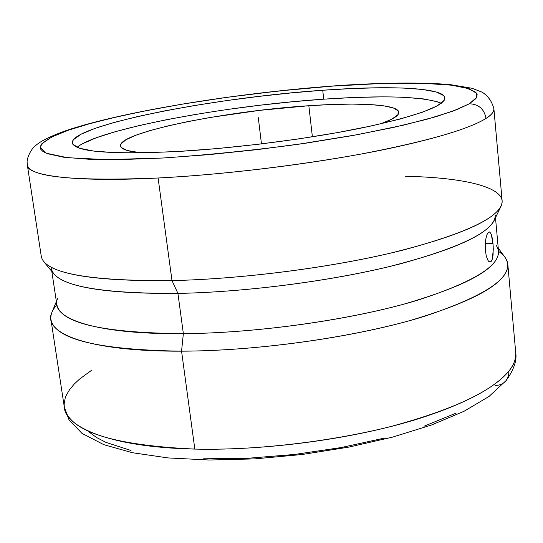 <?xml version="1.0" encoding="UTF-8"?>
<svg xmlns="http://www.w3.org/2000/svg" width="543" height="543" viewBox="0 0 543 543"><rect width="100%" height="100%" fill="white"/><g stroke="black" fill="none" stroke-linecap="round" stroke-linejoin="round"><path stroke-width="0.81" d="M469.444 103.713L475.96 98.548L476.72 93.43L469.349 88.781L451.62 85.176L422.23 83.235L381.675 83.479L332.696 86.093L279.76 90.871L227.836 97.204L180.948 104.344L141.431 111.6L109.985 118.462L86.127 124.659L68.547 130.15C54.069 135.248 42.001 141.261 40.216 147.445L46.311 153.221L67.366 157.694L106.584 159.628L163.049 158.006C207.718 154.945 252.719 150.384 298.046 144.316L357.43 134.671L403.605 125.141L436.138 116.636L457.097 109.523L469.308 103.788C478.661 104.127 484.234 109.007 486.033 118.422C484.234 109.007 478.661 104.127 469.308 103.788L452.706 111.2L427.063 119.229L393.064 127.524L352.068 135.648L306.021 143.155L257.375 149.61L208.824 154.653L163.049 158.006L122.46 159.54L88.943 159.248L63.802 157.253L47.662 153.744L43.012 151.511L40.82 149.373L40.284 146.651L41.859 143.725L51.87 136.917L68.771 130.069L91.529 123.152L119.236 116.317L150.832 109.754L185.306 103.618L221.673 98.059L258.984 93.213L296.302 89.188L332.696 86.093L367.197 84.036L398.813 83.099L426.513 83.364L449.224 84.898L465.853 87.728L475.729 92.201L477.134 94.394L476.788 97.224L469.444 103.713M405.35 176.292C467.116 177.541 509.687 188.156 501.04 206.211C493.01 221.313 455.957 237.006 389.881 253.282C325.243 268.371 240.094 279.061 171.995 280.602C244.703 278.98 336.579 266.823 402.438 250.255C469.349 232.336 502.587 215.87 502.139 200.849L493.899 108.79C493.872 112.028 491.252 115.238 486.033 118.422C467.788 129.682 426.248 141.526 361.428 153.974C298.324 165.642 220.797 174.792 158.101 178.002C73.841 181.342 30.265 177.086 27.367 165.248L27.15 162.574C26.6 158.312 31.189 148.477 35.777 145.49C38.003 143.427 44.397 138.37 66.029 130.619C125.392 110.548 246.047 91.645 344.724 85.17C387.098 82.597 422.108 82.387 449.747 84.538L472.003 88.265L482.096 92.174C487.967 95.758 491.904 101.297 493.899 108.79C494.184 111.654 491.558 114.865 486.033 118.422C475.437 125.039 451.192 134.99 393.838 147.513C337.373 159.934 239.538 173.889 158.101 178.002L171.995 280.602L158.101 178.002C66.511 182.747 26.424 174.33 27.367 165.248L41.322 256.615C44.954 273.177 88.509 281.172 171.995 280.602C98.249 281.389 55.467 275.043 43.671 261.556L53.859 273.896C65.703 287.396 107.059 293.906 177.928 293.41L171.995 280.602L177.928 293.41C97.265 293.641 55.087 285.408 51.402 268.71M495.474 385.428C499.94 385.367 503.531 383.704 506.246 380.446L508.513 376.034L508.981 370.971C513.759 365.242 516.006 359.133 515.728 352.651L507.82 264.339C508.519 282.204 475.817 300.971 409.727 320.635C344.676 338.73 253.757 350.968 181.559 351.172L183.358 333.667L177.928 293.41L183.358 333.667C94.828 334.569 48.015 318.062 57.796 298.141M322.732 90.253C389.847 85.319 443.991 87.572 444.907 97.862C444.676 105.987 417.486 115.91 363.335 127.639C310.27 138.601 237.121 148.056 178.722 151.436C110.453 154.721 74.995 151.891 72.334 142.952C69.959 125.609 212.469 97.679 322.732 90.253L323.73 99.172L322.732 90.253L291.129 92.928L258.658 96.423L226.2 100.652L194.625 105.498L164.807 110.847L137.644 116.555L114.044 122.467L94.91 128.406L81.145 134.182L73.576 139.578L72.511 141.37L72.355 143.067L72.905 144.357L79.638 148.28L93.987 151.124L115.781 152.685L144.397 152.814L178.722 151.436L217.173 148.572L257.816 144.329L298.521 138.933L337.128 132.662L371.69 125.867L400.585 118.91L422.678 112.129L437.298 105.831L444.249 100.258L444.907 97.808L443.74 95.602L436.267 91.984L422.549 89.459L403.422 88.054L379.788 87.749L352.59 88.502L322.732 90.253M441.378 103.218C422.99 96.437 383.779 95.093 323.73 99.172L353.561 97.509L380.745 96.878M308.838 105.729C359.099 102.22 398.189 104.419 398.8 112.238C399.125 115.503 393.071 119.379 380.636 123.872L392.005 119.06L397.924 114.702L398.318 110.976L393.437 107.989L383.731 105.831L369.742 104.527L352.129 104.093L331.59 104.507L308.838 105.729L312.388 136.816L308.838 105.729L259.669 110.365L210.521 117.41L187.797 121.591L167.285 126.057L149.692 130.666L135.709 135.282L125.976 139.748L121.048 143.881L120.627 146.284L121.361 147.513L127.157 150.472L140.956 152.875C127.815 151.483 121.008 149.162 120.546 145.911C117.879 132.696 225.073 111.01 308.838 105.729M51.809 271.412L56.866 304.779C60.83 323.241 102.994 332.873 183.358 333.667L181.559 351.172C98.609 349.889 55.074 339.375 50.947 319.63C50.295 314.845 52.271 309.91 56.872 304.82M56.377 301.562L51.979 312.225C41.533 333.565 89.609 351.674 181.559 351.172L194.822 449.088L181.559 351.172C259.242 350.982 358.142 336.721 423.71 316.569C489.657 294.666 516.78 274.941 505.058 257.396L498.243 248.09M490.071 262.113L488.557 261.231L487.723 259.961L486.277 255.977L485.388 250.594L485.225 244.655L485.795 239.083L487.159 234.135M488.035 232.621L489.195 231.888L489.847 232.092L491.198 234.162L493.003 243.488L485.272 243.719L493.003 243.488L493.295 249.318L492.325 259.14L491.055 261.651L489.352 261.916M91.876 370.082L79.597 379.041L74.255 384.044L69.748 389.392L66.361 395.073L65.194 398.033L64.128 404.141L64.339 407.277C69.131 431.352 112.625 445.287 194.822 449.088C274.1 451.029 368.005 435.418 421.857 417.662C476.55 399.804 499.268 382.924 508.981 370.971L508.513 376.034L506.246 380.446M456.12 413.108L424.002 426.248M385.075 437.957L341.16 447.554L294.571 454.457L247.852 458.265L203.564 458.808M131.033 450.507L105.933 442.369L96.573 437.522L89.391 432.248M64.339 407.277C64.861 425.379 105.681 447.16 194.822 449.088C255.868 450.493 330.531 441.914 390.892 426.506C452.862 409.775 492.23 391.259 508.981 370.971C514.024 364.536 516.271 358.428 515.728 352.651C517.024 360.409 513.875 369.654 506.286 380.392L488.944 396.519L463.966 411.316L431.59 424.972L392.691 437.088L348.81 447.113L302.03 454.511L254.728 458.883L209.333 460.016L168.025 457.919L132.519 452.74L103.849 444.683L81.993 433.368L69.056 419.915L64.339 407.277L50.947 319.63M498.535 251.375C504.223 255.217 507.318 259.54 507.82 264.339M486.901 234.78L488.354 232.282L489.847 232.092M496.051 245.103C506.87 261.475 480.372 279.95 416.562 300.544C353.208 319.501 258.169 333.117 183.358 333.667C253.086 333.124 340.746 321.354 403.585 304.229C467.462 285.645 499.112 268.018 498.535 251.334L495.487 217.723M495.243 215.001C495.684 230.11 463.736 246.468 399.397 264.088C336.124 280.364 247.934 292.093 177.928 293.41C243.312 292.161 324.789 281.919 386.82 267.19C450.276 251.273 486.033 235.75 494.089 220.621L501.04 206.211M491.198 234.162L492.277 238.167L493.207 246.386L493.085 254.81L492.325 259.14M487.723 259.961L486.277 255.977L485.388 250.594L485.225 244.655L485.795 239.083M404.359 97.333L423.479 98.914L437.203 101.636M82.529 143.746L96.254 137.779L115.333 131.677L138.886 125.623L166.002 119.813L195.772 114.39M227.307 109.496L259.724 105.254L292.161 101.785L323.73 99.172C224.646 105.756 99.118 128.983 77.045 147.309M258.285 117.634L261.468 143.895"/></g></svg>
